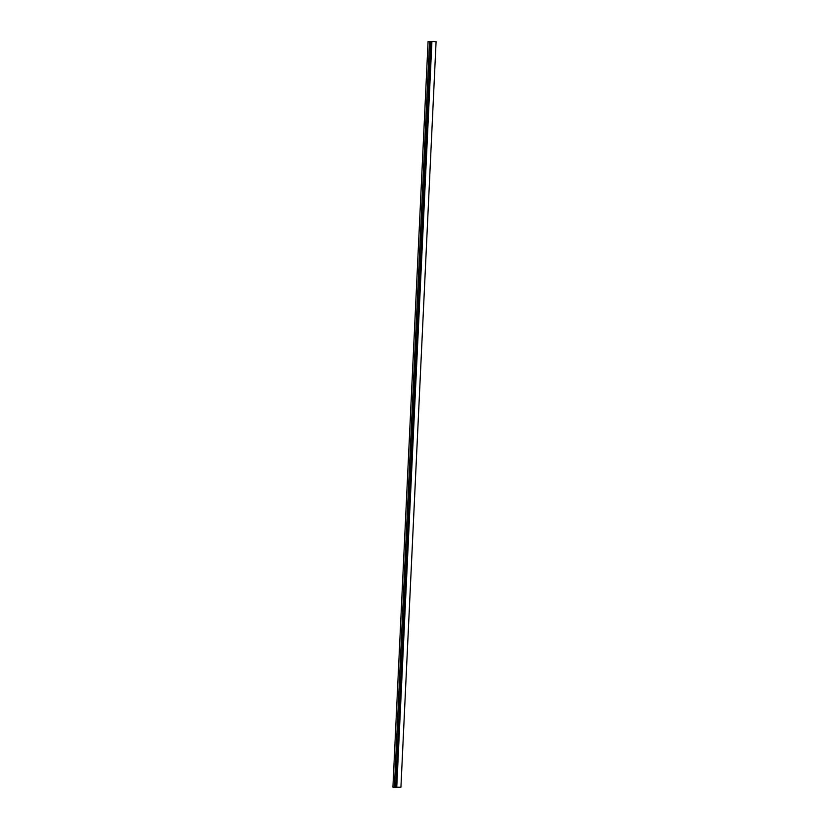 <?xml version="1.0" encoding="UTF-8"?>
<svg xmlns="http://www.w3.org/2000/svg" width="829" height="829" viewBox="0 0 829 829"><rect width="100%" height="100%" fill="white"/><g stroke="black" fill="none" stroke-linecap="round" stroke-linejoin="round"><path stroke-width="1.24" d="M393.081 787.322L400.925 787.229L393.091 787.167M392.915 787.156L428.075 41.605L431.919 41.45L436.085 41.678L400.925 787.229M396.759 787.001L431.919 41.45M395.661 787.094L430.821 41.543M394.397 787.022L429.557 41.471"/></g></svg>
